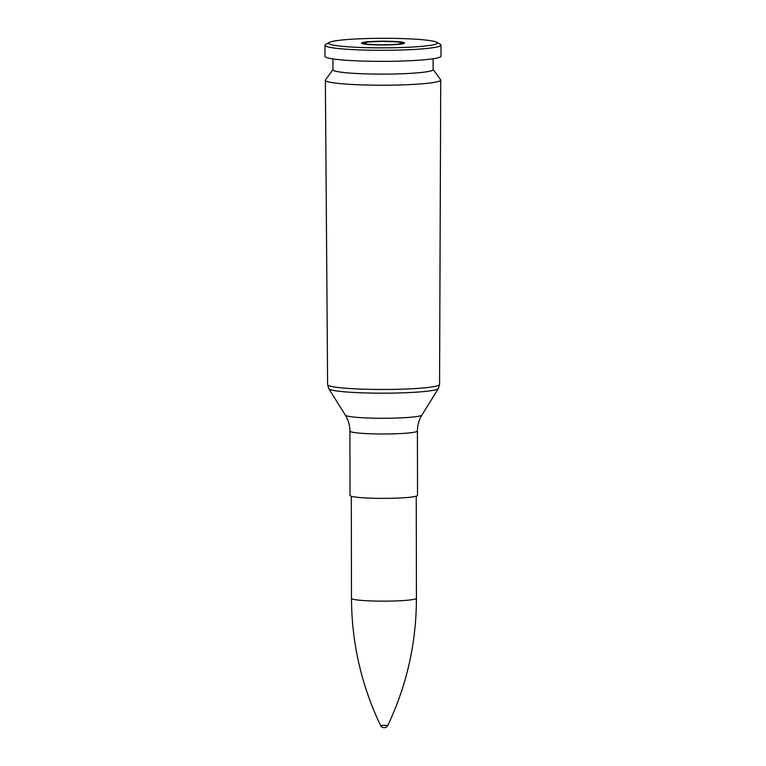<?xml version="1.0" encoding="UTF-8"?>
<svg xmlns="http://www.w3.org/2000/svg" width="766" height="766" viewBox="0 0 766 766"><rect width="100%" height="100%" fill="white"/><g stroke="black" fill="none" stroke-linecap="round" stroke-linejoin="round"><path stroke-width="1.15" d="M332.951 69.649L325.483 79.923A57.68 5.075 -0.1 0 0 325.368 80.248A57.68 5.075 -0.1 0 0 357.818 84.748A57.68 5.075 -0.1 0 0 418.629 84.078A57.68 5.075 -0.1 0 0 440.737 80.047A57.68 5.075 -0.1 0 0 440.613 79.721L433.116 69.476M417.413 430.961A33.752 2.968 -0.1 0 1 404.477 433.317A33.752 2.968 -0.1 0 1 368.896 433.719A33.752 2.968 -0.1 0 1 349.918 431.076L350.024 495.468A33.752 2.968 -0.1 0 0 369.001 498.101A33.752 2.968 -0.1 0 0 404.592 497.708A33.752 2.968 -0.1 0 0 417.527 495.353L417.413 430.961C417.441 425.187 418.954 419.864 421.942 415.009A38.357 3.37 179.9 0 1 407.292 417.508A38.357 3.37 179.9 0 1 367.795 417.997A38.357 3.37 179.9 0 1 345.332 415.143L328.796 388.716A54.874 4.826 -0.1 0 0 360.93 392.795A54.874 4.826 -0.1 0 0 417.432 392.096A54.874 4.826 -0.1 0 0 438.382 388.525L439.56 384.446A55.975 4.922 179.9 0 1 418.112 388.362A55.975 4.922 179.9 0 1 359.101 389.013A55.975 4.922 179.9 0 1 327.609 384.647L325.368 80.248M332.932 58.925L332.951 69.792A50.087 4.404 -0.1 0 0 361.112 73.708A50.087 4.404 -0.1 0 0 413.927 73.124A50.087 4.404 -0.1 0 0 433.116 69.62L433.096 58.752M329.284 42.446L325.646 44.514A58.025 5.103 -0.1 0 0 324.966 45.299L324.985 56.358A58.025 5.103 -0.1 0 0 357.617 60.887A58.025 5.103 -0.1 0 0 418.801 60.217A58.025 5.103 -0.1 0 0 441.034 56.157L441.015 45.098A58.025 5.103 -0.1 0 0 440.335 44.313L436.687 42.254A54.348 4.778 -0.1 0 0 382.981 38.3A54.348 4.778 -0.1 0 0 329.284 42.446A54.348 4.778 -0.1 0 0 355.529 47.253A54.348 4.778 -0.1 0 0 416.503 46.783A54.348 4.778 -0.1 0 0 436.687 42.254M324.966 45.299A58.025 5.103 -0.1 0 0 357.598 49.828A58.025 5.103 -0.1 0 0 418.782 49.148A58.025 5.103 -0.1 0 0 441.015 45.098M396.233 44.543A21.477 1.886 -0.1 0 0 404.467 43.04A21.477 1.886 -0.1 0 0 382.981 41.192A21.477 1.886 -0.1 0 0 361.514 43.116A21.477 1.886 -0.1 0 0 373.588 44.792A21.477 1.886 -0.1 0 0 396.233 44.543M380.51 725.392A4.06 4.06 0 0 0 387.835 725.383L380.52 725.402C361.37 685.244 351.69 642.894 351.479 598.351L351.307 496.272M387.835 725.383C406.842 685.168 416.378 642.789 416.426 598.236A32.469 2.853 179.9 0 1 383.957 601.147A32.469 2.853 179.9 0 1 351.479 598.351M395.026 44.409A19.514 1.714 179.9 0 1 363.668 43.356A19.514 1.714 179.9 0 1 390.267 41.479A19.514 1.714 179.9 0 1 395.026 44.409M328.796 388.716L327.609 384.647M421.942 415.009L438.382 388.525M439.56 384.446L440.737 80.047M349.918 431.076C349.861 425.302 348.339 419.988 345.332 415.143M416.426 598.236L416.254 496.157M403.845 43.49L397.774 41.919L382.914 41.354L368.197 41.967L362.127 43.566"/></g></svg>
